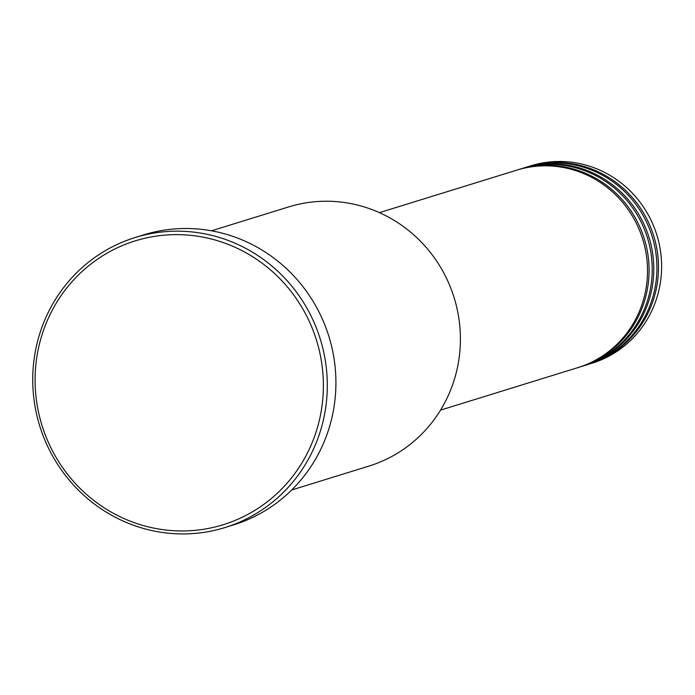 <?xml version="1.0" encoding="UTF-8"?>
<svg xmlns="http://www.w3.org/2000/svg" width="695" height="695" viewBox="0 0 695 695"><rect width="100%" height="100%" fill="white"/><g stroke="black" fill="none" stroke-linecap="round" stroke-linejoin="round"><path stroke-width="1.04" d="M440.534 410.12L577.806 367.646A103.364 99.976 -107.2 0 0 645.533 250.365A103.364 99.976 -107.2 0 0 516.689 170.162L379.427 212.644M578.587 367.394A103.364 99.976 -107.2 0 0 579.369 367.16A103.364 99.976 -107.2 0 0 647.097 249.879A103.364 99.976 -107.2 0 0 518.261 169.676A103.364 99.976 -107.2 0 0 517.48 169.928M579.369 367.16L582.506 366.187A103.364 99.976 -107.2 0 0 650.233 248.906A103.364 99.976 -107.2 0 0 521.389 168.711L518.261 169.676M583.287 365.944A103.364 99.976 -107.2 0 0 584.069 365.709A103.364 99.976 -107.2 0 0 651.797 248.419A103.364 99.976 -107.2 0 0 522.953 168.225A103.364 99.976 -107.2 0 0 522.171 168.468M584.069 365.709L587.206 364.736A103.364 99.976 -107.2 0 0 654.933 247.455A103.364 99.976 -107.2 0 0 526.089 167.252L522.953 168.225M587.987 364.493A103.364 99.976 -107.2 0 0 588.769 364.25A103.364 99.976 -107.2 0 0 656.497 246.968A103.364 99.976 -107.2 0 0 527.653 166.774A103.364 99.976 -107.2 0 0 526.871 167.017M291.7 489.992L368.897 466.102A135.664 131.216 -107.2 0 0 457.788 312.168A135.664 131.216 -107.2 0 0 288.686 206.91L211.489 230.801M320.517 356.135A148.582 143.717 -107.2 0 0 150.641 237.047A148.582 143.717 -107.2 0 0 37.956 409.442A148.582 143.717 -107.2 0 0 207.831 528.539A148.582 143.717 -107.2 0 0 320.517 356.135M35.662 409.781A151.814 146.845 72.8 0 1 135.143 237.525A151.814 146.845 72.8 0 1 324.374 355.31A151.814 146.845 72.8 0 1 224.902 527.574A151.814 146.845 72.8 0 1 35.662 409.781M224.902 527.574L233.511 524.907A151.814 146.845 -107.2 0 0 332.992 352.652A151.814 146.845 -107.2 0 0 143.752 234.858L135.143 237.525M588.769 364.25L591.897 363.285A103.364 99.976 -107.2 0 0 659.625 245.995A103.364 99.976 -107.2 0 0 530.789 165.801L527.653 166.774"/></g></svg>
